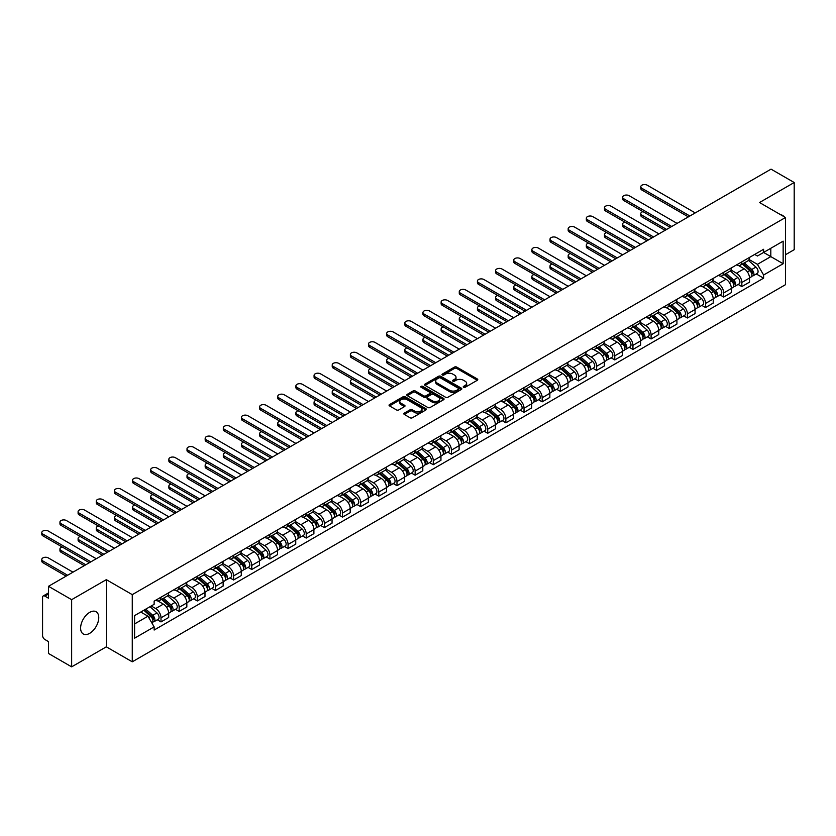 <?xml version="1.0" encoding="UTF-8"?>
<svg xmlns="http://www.w3.org/2000/svg" width="836" height="836" viewBox="0 0 836 836"><rect width="100%" height="100%" fill="white"/><g stroke="black" fill="none" stroke-linecap="round" stroke-linejoin="round"><path stroke-width="1.25" d="M463.562 387.287A1.129 0.648 0 0 0 465.161 387.287L477.293 380.275A1.62 0.93 0 0 0 477.764 379.617A1.62 0.93 0 0 0 477.293 378.959L456.738 367.088A1.62 0.93 0 0 0 454.45 367.088L442.317 374.1A1.129 0.648 0 0 0 443.916 375.019L445.483 374.11A5.173 2.989 0 0 1 452.788 374.11L454.502 375.103A5.173 2.989 0 0 1 456.017 377.214A5.173 2.989 0 0 1 454.502 379.325L452.934 380.234A1.129 0.648 0 0 0 454.533 381.153L456.101 380.244A5.173 2.989 0 0 1 463.416 380.244L465.13 381.237A5.173 2.989 0 0 1 466.645 383.348A5.173 2.989 0 0 1 465.13 385.459L463.562 386.368A1.129 0.648 0 0 0 463.562 387.287L463.562 386.368M89.682 633.333A12.833 7.409 120 0 0 98.063 622.026A12.833 7.409 120 0 0 96.098 611.733A12.833 7.409 120 0 0 89.682 612.37A12.833 7.409 120 0 0 81.301 623.687A12.833 7.409 120 0 0 83.266 633.97A12.833 7.409 120 0 0 89.682 633.333M783.949 216.629A12.833 7.409 120 0 0 782.58 215.395A12.833 7.409 120 0 0 780.834 214.831M404.31 413.12A1.62 0.93 0 0 0 403.84 413.778A1.62 0.93 0 0 0 404.31 414.437L410.079 417.77A1.62 0.93 0 0 0 412.367 417.77L425.837 409.985A1.62 0.93 0 0 0 426.318 409.326A1.62 0.93 0 0 0 425.837 408.668L405.282 396.797A1.62 0.93 0 0 0 402.994 396.797L389.524 404.582A1.62 0.93 0 0 0 389.053 405.241A1.62 0.93 0 0 0 389.524 405.899L396.483 409.922A1.62 0.93 0 0 0 398.772 409.922L404.54 406.589A1.62 0.93 0 0 0 405.011 405.93A1.62 0.93 0 0 0 404.54 405.272L401.081 403.276A4.316 2.498 0 0 1 399.817 401.51A4.316 2.498 0 0 1 402.492 399.211A4.316 2.498 0 0 1 407.195 399.744L420.727 407.56A4.316 2.498 0 0 1 421.992 409.326A4.316 2.498 0 0 1 419.327 411.625A4.316 2.498 0 0 1 414.614 411.093L412.367 409.786A1.62 0.93 0 0 0 410.079 409.786L404.31 413.12L404.31 414.437L410.079 411.134L410.079 409.786M132.266 594.636L106.318 579.662L71.645 599.673L48.498 586.308L771.043 169.144L794.2 182.52L759.527 202.531L785.474 217.517L132.266 594.636L132.266 661.819L785.474 284.689L785.474 217.517M445.598 397.257A1.62 0.93 0 0 0 447.887 397.257L461.357 389.482A1.62 0.93 0 0 0 461.827 388.824A1.62 0.93 0 0 0 461.357 388.155L440.802 376.294A1.62 0.93 0 0 0 438.513 376.294L425.043 384.069A1.62 0.93 0 0 0 424.563 384.727A1.62 0.93 0 0 0 425.043 385.386L445.598 397.257M421.553 387.528A1.129 0.648 0 0 1 422.702 387.695L422.702 386.347L443.602 398.417A1.62 0.93 0 0 1 444.073 399.075A1.62 0.93 0 0 1 443.602 399.733L430.122 407.508A1.62 0.93 0 0 1 427.844 407.508L407.278 395.647L413.047 392.335L413.047 390.997L407.278 394.32A1.62 0.93 0 0 0 406.808 394.989A1.62 0.93 0 0 0 407.278 395.647L407.278 394.32M413.047 392.335A1.62 0.93 0 0 1 415.335 392.335L415.335 390.997A1.62 0.93 0 0 0 413.047 390.997M415.335 390.997L423.674 395.804A1.62 0.93 0 0 0 425.952 395.804L429.777 393.599A1.62 0.93 0 0 0 430.258 392.941A1.62 0.93 0 0 0 429.777 392.283L421.104 387.267A1.129 0.648 0 0 1 422.702 386.347M71.645 599.673L71.645 666.856L48.498 653.48L48.498 641.599L44.883 639.509A3.292 1.902 -120 0 1 42.563 635.485L42.563 597.458A3.292 1.902 -120 0 1 43.242 595.953L48.498 592.923M785.474 254.729L794.2 249.692L794.2 182.52M71.645 666.856L106.318 646.834L132.266 661.819M48.498 586.308L48.498 598.2L44.883 596.12A3.292 1.902 -120 0 0 43.242 595.953M741.845 261.846A7.566 4.368 60 0 1 740.278 265.252L747.948 260.811A7.566 4.368 -120 0 0 749.516 257.415M730.946 269.997L736.485 273.205A7.566 4.368 60 0 1 741.845 282.474L749.516 278.043A7.566 4.368 -120 0 0 744.165 268.774L738.669 265.597M749.516 278.043L749.516 282.14L741.845 286.57L738.157 284.449M740.278 265.252A7.566 4.368 60 0 1 736.547 264.907M741.845 282.474L741.845 286.57M723.694 272.327A7.566 4.368 60 0 1 722.126 275.723L729.797 271.292A7.566 4.368 -120 0 0 731.364 267.896M720.005 294.92L723.694 297.052L731.364 292.621L731.364 288.514A7.566 4.368 -120 0 0 726.014 279.245L720.517 276.079M722.126 275.723A7.566 4.368 60 0 1 718.396 275.389M712.794 280.478L718.333 283.686A7.566 4.368 60 0 1 723.694 292.955L723.694 297.052M705.542 282.808A7.566 4.368 60 0 1 703.975 286.205L711.655 281.774A7.566 4.368 -120 0 0 713.223 278.378M701.853 305.401L705.542 307.533L713.223 303.092L713.223 298.995A7.566 4.368 -120 0 0 707.862 289.726L702.365 286.549M703.975 286.205A7.566 4.368 60 0 1 700.244 285.86M694.643 290.959L700.192 294.157A7.566 4.368 60 0 1 705.542 303.437L705.542 307.533M687.391 293.29A7.566 4.368 60 0 1 685.823 296.686L693.504 292.255A7.566 4.368 -120 0 0 695.071 288.859M683.702 315.883L687.391 318.004L695.071 313.573L695.071 309.477A7.566 4.368 -120 0 0 689.71 300.208L684.214 297.031M685.823 296.686A7.566 4.368 60 0 1 682.092 296.341M676.491 301.441L682.04 304.638A7.566 4.368 60 0 1 687.391 313.908L687.391 318.004M669.239 303.771A7.566 4.368 60 0 1 667.671 307.167L675.352 302.736A7.566 4.368 -120 0 0 676.92 299.33M665.55 326.364L669.239 328.485L676.92 324.055L676.92 319.958A7.566 4.368 -120 0 0 671.559 310.689L666.073 307.512M667.671 307.167A7.566 4.368 60 0 1 663.941 306.822M658.34 311.922L663.888 315.12A7.566 4.368 60 0 1 669.239 324.389L669.239 328.485M651.087 314.242A7.566 4.368 60 0 1 649.52 317.649L657.2 313.207A7.566 4.368 -120 0 0 658.768 309.811M647.409 336.845L651.087 338.967L658.768 334.536L658.768 330.439A7.566 4.368 -120 0 0 653.418 321.17L647.921 317.993M649.52 317.649A7.566 4.368 60 0 1 645.789 317.304M640.188 322.393L645.737 325.601A7.566 4.368 60 0 1 651.087 334.87L651.087 338.967M632.936 324.723A7.566 4.368 60 0 1 631.368 328.12L639.049 323.689A7.566 4.368 -120 0 0 640.616 320.292M629.257 347.327L632.936 349.448L640.616 345.017L640.616 340.921A7.566 4.368 -120 0 0 635.266 331.641L629.769 328.475M631.368 328.12A7.566 4.368 60 0 1 627.637 327.785M622.036 332.874L627.585 336.082A7.566 4.368 60 0 1 632.936 345.352L632.936 349.448M614.784 335.205A7.566 4.368 60 0 1 613.216 338.601L620.897 334.17A7.566 4.368 -120 0 0 622.465 330.774M611.106 357.798L614.784 359.929L622.465 355.488L622.465 351.392A7.566 4.368 -120 0 0 617.114 342.123L611.618 338.956M613.216 338.601A7.566 4.368 60 0 1 609.486 338.266M603.885 343.356L609.434 346.564A7.566 4.368 60 0 1 614.784 355.833L614.784 359.929M596.632 345.686A7.566 4.368 60 0 1 595.065 349.082L602.746 344.651A7.566 4.368 -120 0 0 604.313 341.255M592.954 368.279L596.632 370.411L604.313 365.969L604.313 361.873A7.566 4.368 -120 0 0 598.963 352.604L593.466 349.427M595.065 349.082A7.566 4.368 60 0 1 591.334 348.737M585.733 353.837L591.282 357.035A7.566 4.368 60 0 1 596.632 366.304L596.632 370.411M578.481 356.167A7.566 4.368 60 0 1 576.913 359.564L584.594 355.133A7.566 4.368 -120 0 0 586.161 351.726M574.802 378.76L578.481 380.882L586.161 376.451L586.161 372.354A7.566 4.368 -120 0 0 580.811 363.085L575.314 359.908M576.913 359.564A7.566 4.368 60 0 1 573.183 359.219M567.581 364.318L573.13 367.516A7.566 4.368 60 0 1 578.481 376.785L578.481 380.882M560.329 366.649A7.566 4.368 60 0 1 558.761 370.045L566.442 365.604A7.566 4.368 -120 0 0 568.01 362.207M556.651 389.242L560.329 391.363L568.01 386.932L568.01 382.836A7.566 4.368 -120 0 0 562.659 373.567L557.163 370.39M558.761 370.045A7.566 4.368 60 0 1 555.041 369.7M549.43 374.8L554.979 377.997A7.566 4.368 60 0 1 560.329 387.267L560.329 391.363M542.177 377.12A7.566 4.368 60 0 1 540.61 380.526L548.291 376.085A7.566 4.368 -120 0 0 549.858 372.689M538.499 399.723L542.177 401.844L549.858 397.413L549.858 393.317A7.566 4.368 -120 0 0 544.508 384.037L539.011 380.871M540.61 380.526A7.566 4.368 60 0 1 536.89 380.181M531.278 385.271L536.827 388.479A7.566 4.368 60 0 1 542.177 397.748L542.177 401.844M524.026 387.601A7.566 4.368 60 0 1 522.458 390.997L530.139 386.566A7.566 4.368 -120 0 0 531.706 383.17M520.347 410.194L524.026 412.326L531.706 407.895L531.706 403.788A7.566 4.368 -120 0 0 526.356 394.519L520.859 391.352M522.458 390.997A7.566 4.368 60 0 1 518.738 390.663M513.126 395.752L518.675 398.96A7.566 4.368 60 0 1 524.026 408.229L524.026 412.326M505.874 398.082A7.566 4.368 60 0 1 504.307 401.479L511.987 397.048A7.566 4.368 -120 0 0 513.555 393.651M502.196 420.675L505.874 422.807L513.555 418.366L513.555 414.269A7.566 4.368 -120 0 0 508.204 405L502.708 401.823M504.307 401.479A7.566 4.368 60 0 1 500.586 401.134M494.975 406.233L500.524 409.431A7.566 4.368 60 0 1 505.874 418.711L505.874 422.807M487.722 408.564A7.566 4.368 60 0 1 486.155 411.96L493.836 407.529A7.566 4.368 -120 0 0 495.403 404.133M484.044 431.157L487.722 433.278L495.403 428.847L495.403 424.751A7.566 4.368 -120 0 0 490.053 415.482L484.556 412.305M486.155 411.96A7.566 4.368 60 0 1 482.435 411.615M476.823 416.715L482.372 419.912A7.566 4.368 60 0 1 487.722 429.181L487.722 433.278M469.571 419.045A7.566 4.368 60 0 1 468.003 422.441L475.684 418.01A7.566 4.368 -120 0 0 477.251 414.604M465.892 441.638L469.571 443.759L477.251 439.328L477.251 435.232A7.566 4.368 -120 0 0 471.901 425.963L466.404 422.786M468.003 422.441A7.566 4.368 60 0 1 464.283 422.096M458.671 427.196L464.22 430.394A7.566 4.368 60 0 1 469.571 439.663L469.571 443.759M451.419 429.516A7.566 4.368 60 0 1 449.852 432.923L457.532 428.481A7.566 4.368 -120 0 0 459.1 425.085M447.741 452.119L451.419 454.241L459.1 449.81L459.1 445.713A7.566 4.368 -120 0 0 453.749 436.444L448.253 433.267M449.852 432.923A7.566 4.368 60 0 1 446.131 432.578M440.53 437.667L446.069 440.875A7.566 4.368 60 0 1 451.419 450.144L451.419 454.241M433.267 439.997A7.566 4.368 60 0 1 431.71 443.393L439.381 438.963A7.566 4.368 -120 0 0 440.948 435.566M429.589 462.59L433.278 464.722L440.948 460.291L440.948 456.195A7.566 4.368 -120 0 0 435.598 446.915L430.101 443.749M431.71 443.393A7.566 4.368 60 0 1 427.98 443.059M422.379 448.148L427.917 451.356A7.566 4.368 60 0 1 433.278 460.626L433.278 464.722M415.126 450.479A7.566 4.368 60 0 1 413.559 453.875L421.229 449.444A7.566 4.368 -120 0 0 422.797 446.048M411.437 473.071L415.126 475.203L422.797 470.762L422.797 466.666A7.566 4.368 -120 0 0 417.446 457.396L411.949 454.23M413.559 453.875A7.566 4.368 60 0 1 409.828 453.54M404.227 458.63L409.765 461.827A7.566 4.368 60 0 1 415.126 471.107L415.126 475.203M396.975 460.96A7.566 4.368 60 0 1 395.407 464.356L403.077 459.925A7.566 4.368 -120 0 0 404.645 456.529M393.286 483.553L396.975 485.685L404.645 481.243L404.645 477.147A7.566 4.368 -120 0 0 399.294 467.878L393.798 464.701M395.407 464.356A7.566 4.368 60 0 1 391.676 464.011M386.075 469.111L391.614 472.309A7.566 4.368 60 0 1 396.975 481.578L396.975 485.685M378.823 471.441A7.566 4.368 60 0 1 377.255 474.838L384.936 470.407A7.566 4.368 -120 0 0 386.504 467M375.134 494.034L378.823 496.156L386.504 491.725L386.504 487.628A7.566 4.368 -120 0 0 381.143 478.359L375.646 475.182M377.255 474.838A7.566 4.368 60 0 1 373.525 474.493M367.924 479.592L373.473 482.79A7.566 4.368 60 0 1 378.823 492.059L378.823 496.156M360.671 481.923A7.566 4.368 60 0 1 359.104 485.319L366.785 480.878A7.566 4.368 -120 0 0 368.352 477.481M356.982 504.516L360.671 506.637L368.352 502.206L368.352 498.11A7.566 4.368 -120 0 0 362.991 488.841L357.495 485.664M359.104 485.319A7.566 4.368 60 0 1 355.373 484.974M349.772 490.063L355.321 493.271A7.566 4.368 60 0 1 360.671 502.54L360.671 506.637M342.52 492.394A7.566 4.368 60 0 1 340.952 495.79L348.633 491.359A7.566 4.368 -120 0 0 350.2 487.963M338.831 514.997L342.52 517.118L350.2 512.687L350.2 508.591A7.566 4.368 -120 0 0 344.84 499.311L339.343 496.145M340.952 495.79A7.566 4.368 60 0 1 337.221 495.455M331.62 500.545L337.169 503.753A7.566 4.368 60 0 1 342.52 513.022L342.52 517.118M324.368 502.875A7.566 4.368 60 0 1 322.8 506.271L330.481 501.84A7.566 4.368 -120 0 0 332.049 498.444M320.69 525.468L324.368 527.6L332.049 523.169L332.049 519.062A7.566 4.368 -120 0 0 326.698 509.793L321.202 506.626M322.8 506.271A7.566 4.368 60 0 1 319.07 505.937M313.469 511.026L319.018 514.234A7.566 4.368 60 0 1 324.368 523.503L324.368 527.6M306.216 513.356A7.566 4.368 60 0 1 304.649 516.752L312.33 512.322A7.566 4.368 -120 0 0 313.897 508.925M302.538 535.949L306.216 538.081L313.897 533.64L313.897 529.543A7.566 4.368 -120 0 0 308.547 520.274L303.05 517.097M304.649 516.752A7.566 4.368 60 0 1 300.918 516.408M295.317 521.507L300.866 524.705A7.566 4.368 60 0 1 306.216 533.974L306.216 538.081M288.065 523.838A7.566 4.368 60 0 1 286.497 527.234L294.178 522.803A7.566 4.368 -120 0 0 295.745 519.407M284.386 546.43L288.065 548.552L295.745 544.121L295.745 540.025A7.566 4.368 -120 0 0 290.395 530.755L284.898 527.579M286.497 527.234A7.566 4.368 60 0 1 282.767 526.889M277.165 531.989L282.714 535.186A7.566 4.368 60 0 1 288.065 544.455L288.065 548.552M269.913 534.319A7.566 4.368 60 0 1 268.346 537.715L276.026 533.274A7.566 4.368 -120 0 0 277.594 529.878M266.235 556.912L269.913 559.033L277.594 554.602L277.594 550.506A7.566 4.368 -120 0 0 272.243 541.237L266.747 538.06M268.346 537.715A7.566 4.368 60 0 1 264.615 537.37M259.014 542.47L264.563 545.668A7.566 4.368 60 0 1 269.913 554.937L269.913 559.033M251.761 544.79A7.566 4.368 60 0 1 250.194 548.197L257.875 543.755A7.566 4.368 -120 0 0 259.442 540.359M248.083 567.393L251.761 569.515L259.442 565.084L259.442 560.987A7.566 4.368 -120 0 0 254.092 551.718L248.595 548.541M250.194 548.197A7.566 4.368 60 0 1 246.463 547.852M240.862 552.941L246.411 556.149A7.566 4.368 60 0 1 251.761 565.418L251.761 569.515M233.61 555.271A7.566 4.368 60 0 1 232.042 558.667L239.723 554.237A7.566 4.368 -120 0 0 241.29 550.84M229.931 577.864L233.61 579.996L241.29 575.565L241.29 571.458A7.566 4.368 -120 0 0 235.94 562.189L230.443 559.023M232.042 558.667A7.566 4.368 60 0 1 228.322 558.333M222.71 563.422L228.259 566.63A7.566 4.368 60 0 1 233.61 575.899L233.61 579.996M215.458 565.753A7.566 4.368 60 0 1 213.891 569.149L221.571 564.718A7.566 4.368 -120 0 0 223.139 561.322M211.78 588.345L215.458 590.477L223.139 586.036L223.139 581.94A7.566 4.368 -120 0 0 217.788 572.67L212.292 569.504M213.891 569.149A7.566 4.368 60 0 1 210.17 568.814M204.559 573.904L210.108 577.101A7.566 4.368 60 0 1 215.458 586.381L215.458 590.477M197.306 576.234A7.566 4.368 60 0 1 195.739 579.63L203.42 575.199A7.566 4.368 -120 0 0 204.987 571.803M193.628 598.827L197.306 600.959L204.987 596.517L204.987 592.421A7.566 4.368 -120 0 0 199.637 583.152L194.14 579.975M195.739 579.63A7.566 4.368 60 0 1 192.019 579.285M186.407 584.385L191.956 587.583A7.566 4.368 60 0 1 197.306 596.852L197.306 600.959M179.155 586.715A7.566 4.368 60 0 1 177.587 590.111L185.268 585.681A7.566 4.368 -120 0 0 186.836 582.274M175.476 609.308L179.155 611.429L186.836 606.999L186.836 602.902A7.566 4.368 -120 0 0 181.485 593.633L175.988 590.456M177.587 590.111A7.566 4.368 60 0 1 173.867 589.767M168.255 594.866L173.804 598.064A7.566 4.368 60 0 1 179.155 607.333L179.155 611.429M161.003 597.197A7.566 4.368 60 0 1 159.436 600.593L167.116 596.152A7.566 4.368 -120 0 0 168.684 592.755M157.325 619.789L161.003 621.911L168.684 617.48L168.684 613.384A7.566 4.368 -120 0 0 163.333 604.115L157.837 600.938M159.436 600.593A7.566 4.368 60 0 1 155.715 600.248M151.232 605.995L155.653 608.545A7.566 4.368 60 0 1 161.003 617.814L161.003 621.911M754.699 254.426L757.437 256.004L783.144 241.155L770.813 248.282L770.813 256.61L757.437 264.333L749.098 259.526M134.596 623.928L147.972 616.205L154.137 626.885L134.596 638.171L134.596 615.599L154.137 604.313L154.137 601.157L763.602 249.285L763.602 252.441L783.144 263.727L763.602 275.013L757.437 264.333M783.144 241.155L783.144 263.727M154.137 626.885L154.137 630.041L763.602 278.169L763.602 275.013M106.318 579.662L106.318 646.834M147.972 616.205L140.761 612.036M756.308 273.968L763.602 278.169M464.011 387.444L465.13 386.796A5.173 2.989 0 0 0 466.645 384.685L466.645 383.348M456.017 377.214L456.017 378.562A5.173 2.989 0 0 1 454.502 380.673L453.384 381.31M477.272 380.296L456.738 368.436A1.62 0.93 0 0 0 454.45 368.436L442.766 375.186M461.336 389.492L440.802 377.632A1.62 0.93 0 0 0 438.513 377.632L425.064 385.406L425.043 384.069M458.504 389.283A1.129 0.648 0 0 0 458.504 388.353L440.457 377.935A1.129 0.648 0 0 0 438.858 377.935L437.207 378.896A5.173 2.989 0 0 0 435.692 381.007A5.173 2.989 0 0 0 437.207 383.118L449.538 390.234A5.173 2.989 0 0 0 456.843 390.234L458.504 389.283L458.504 390.621A1.129 0.648 0 0 0 458.839 390.161L458.839 388.824M435.692 381.007L435.692 382.345A5.173 2.989 0 0 0 437.207 384.455L437.207 383.118M458.504 390.621L456.843 391.582A5.173 2.989 0 0 1 449.538 391.582L437.207 384.455M415.335 392.335L423.674 397.152A1.62 0.93 0 0 0 425.952 397.152L429.777 394.947A1.62 0.93 0 0 0 430.258 394.289L430.258 392.941M422.702 387.695L443.582 399.744M432.316 400.799A4.316 2.498 0 0 0 437.029 401.343A4.316 2.498 0 0 0 439.694 399.044A4.316 2.498 0 0 0 438.43 397.278L433.665 394.519A1.62 0.93 0 0 0 431.376 394.519L427.551 396.734A1.62 0.93 0 0 0 427.081 397.393A1.62 0.93 0 0 0 427.551 398.051L432.316 400.799L432.316 402.147A4.316 2.498 0 0 0 437.029 402.691A4.316 2.498 0 0 0 439.694 400.381L439.694 399.044M427.081 397.393L427.081 398.73A1.62 0.93 0 0 0 427.551 399.399L427.551 398.051M432.316 402.147L427.551 399.399M421.992 409.326L421.992 410.664A4.316 2.498 0 0 1 419.327 412.974A4.316 2.498 0 0 1 414.614 412.43L412.367 411.134A1.62 0.93 0 0 0 410.079 411.134M399.817 401.51L399.817 402.858A4.316 2.498 0 0 0 401.081 404.624L401.081 403.276M404.54 405.272L404.54 406.589L401.081 404.624M425.837 408.668L425.837 409.985L405.282 398.145A1.62 0.93 0 0 0 402.994 398.145L389.545 405.909M742.368 264.04L749.767 270.634A4.117 2.372 60 0 1 751.052 276.998L749.516 277.886M742.567 264.218L746.046 266.224M642.988 211.633A3.783 2.184 -0 0 0 640.784 213.619A3.783 2.184 -0 0 0 641.891 215.165L666.616 229.44M743.11 263.612L751.345 270.948A1.975 1.139 60 0 1 751.961 274.009A1.975 1.139 60 0 1 751.783 274.072M744.343 262.901L751.742 269.495A4.117 2.372 60 0 1 753.027 275.859A4.117 2.372 60 0 1 751.794 275.995M748.471 260.424L755.932 267.081A4.117 2.372 60 0 1 757.217 273.445L753.027 275.859M665.101 230.308L641.891 216.911A3.783 2.184 180 0 1 640.784 215.364L640.784 213.619M688.373 216.879L641.891 190.044A3.783 2.184 180 0 1 640.784 188.497L640.784 186.752A3.783 2.184 -0 0 0 641.891 188.288L689.888 216.001M695.238 212.908L647.242 185.205A3.783 2.184 -0 0 0 643.124 184.725A3.783 2.184 -0 0 0 640.784 186.752M724.216 274.521L731.615 281.115A4.117 2.372 60 0 1 732.9 287.48L731.364 288.368M724.415 274.689L727.895 276.706M624.837 222.115A3.783 2.184 -0 0 0 622.632 224.1A3.783 2.184 -0 0 0 623.74 225.647L648.464 239.922M724.958 274.093L733.193 281.429A1.975 1.139 60 0 1 733.809 284.48A1.975 1.139 60 0 1 733.632 284.553M726.191 273.372L733.59 279.976A4.117 2.372 60 0 1 734.886 286.34A4.117 2.372 60 0 1 733.642 286.466M730.319 270.906L737.78 277.562A4.117 2.372 60 0 1 739.066 283.916L734.886 286.34M646.959 240.789L623.74 227.392A3.783 2.184 180 0 1 622.632 225.845L622.632 224.1M706.065 285.003L713.463 291.597A4.117 2.372 60 0 1 714.749 297.961L713.212 298.849M706.263 285.17L709.743 287.187M606.685 232.586A3.783 2.184 -0 0 0 604.48 234.582A3.783 2.184 -0 0 0 605.588 236.118L630.313 250.392M706.807 284.564L715.041 291.91A1.975 1.139 60 0 1 715.658 294.962A1.975 1.139 60 0 1 715.48 295.035M708.04 283.853L715.438 290.458A4.117 2.372 60 0 1 716.734 296.822A4.117 2.372 60 0 1 715.491 296.947M712.167 281.377L719.629 288.033A4.117 2.372 60 0 1 720.914 294.397L716.734 296.822M628.808 251.27L605.588 237.873A3.783 2.184 180 0 1 604.48 236.327L604.48 234.582M687.913 295.474L695.312 302.078A4.117 2.372 60 0 1 696.597 308.442L695.061 309.32M688.112 295.651L691.591 297.658M588.544 243.067A3.783 2.184 -0 0 0 586.329 245.052A3.783 2.184 -0 0 0 587.436 246.599L612.161 260.874M688.655 295.045L696.89 302.392A1.975 1.139 60 0 1 697.506 305.443A1.975 1.139 60 0 1 697.328 305.516M689.888 294.335L697.287 300.939A4.117 2.372 60 0 1 698.582 307.293A4.117 2.372 60 0 1 697.339 307.429M694.016 291.858L701.477 298.515A4.117 2.372 60 0 1 702.762 304.879L698.582 307.293M610.656 261.752L587.436 248.344A3.783 2.184 180 0 1 586.329 246.798L586.329 245.052M670.221 227.35L623.74 200.515A3.783 2.184 180 0 1 622.632 198.968L622.632 197.223A3.783 2.184 -0 0 0 623.74 198.769L671.736 226.483M677.087 223.39L629.09 195.676A3.783 2.184 -0 0 0 624.973 195.206A3.783 2.184 -0 0 0 622.632 197.223M652.07 237.832L605.588 210.996A3.783 2.184 180 0 1 604.48 209.449L604.48 207.704A3.783 2.184 -0 0 0 605.588 209.251L653.585 236.964M658.935 233.871L610.949 206.158A3.783 2.184 -0 0 0 606.821 205.687A3.783 2.184 -0 0 0 604.48 207.704M633.928 248.313L587.436 221.477A3.783 2.184 180 0 1 586.329 219.931L586.329 218.186A3.783 2.184 -0 0 0 587.436 219.732L635.433 247.435M640.784 244.352L592.797 216.639A3.783 2.184 -0 0 0 588.669 216.169A3.783 2.184 -0 0 0 586.329 218.186M669.761 305.955L677.16 312.56A4.117 2.372 60 0 1 678.445 318.913L676.92 319.801M669.96 306.133L673.44 308.139M570.392 253.548A3.783 2.184 -0 0 0 568.177 255.534A3.783 2.184 -0 0 0 569.285 257.08L594.009 271.355M670.503 305.527L678.738 312.873A1.975 1.139 60 0 1 679.355 315.924A1.975 1.139 60 0 1 679.177 315.998M671.736 304.816L679.135 311.41A4.117 2.372 60 0 1 680.431 317.774A4.117 2.372 60 0 1 679.187 317.91M675.864 302.339L683.325 308.996A4.117 2.372 60 0 1 684.621 315.36L680.431 317.774M592.505 272.233L569.285 258.826A3.783 2.184 180 0 1 568.177 257.279L568.177 255.534M651.61 316.436L659.008 323.041A4.117 2.372 60 0 1 660.294 329.394L658.768 330.283M651.808 316.614L655.288 318.62M552.241 264.03A3.783 2.184 -0 0 0 550.025 266.015A3.783 2.184 -0 0 0 551.143 267.562L575.868 281.836M652.352 316.008L660.586 323.354A1.975 1.139 60 0 1 661.203 326.406A1.975 1.139 60 0 1 661.025 326.479M653.585 315.297L660.983 321.891A4.117 2.372 60 0 1 662.279 328.255A4.117 2.372 60 0 1 661.036 328.391M657.713 312.821L665.174 319.477A4.117 2.372 60 0 1 666.47 325.841L662.279 328.255M574.353 282.704L551.143 269.307A3.783 2.184 180 0 1 550.025 267.76L550.025 266.015M615.777 258.794L569.285 231.959A3.783 2.184 180 0 1 568.177 230.412L568.177 228.667A3.783 2.184 -0 0 0 569.285 230.213L617.282 257.916M622.642 254.834L574.645 227.12A3.783 2.184 -0 0 0 570.518 226.65A3.783 2.184 -0 0 0 568.177 228.667M597.625 269.276L551.143 242.44A3.783 2.184 180 0 1 550.025 240.893L550.025 239.148A3.783 2.184 -0 0 0 551.143 240.684L599.13 268.398M604.491 265.305L556.494 237.602A3.783 2.184 -0 0 0 552.366 237.121A3.783 2.184 -0 0 0 550.025 239.148M633.458 326.918L640.857 333.512A4.117 2.372 60 0 1 642.142 339.876L640.616 340.764M633.657 327.095L637.136 329.102M534.089 274.511A3.783 2.184 -0 0 0 531.884 276.497A3.783 2.184 -0 0 0 532.992 278.043L557.716 292.318M634.21 326.489L642.435 333.825A1.975 1.139 60 0 1 643.051 336.887A1.975 1.139 60 0 1 642.874 336.95M635.433 325.779L642.832 332.373A4.117 2.372 60 0 1 644.128 338.737A4.117 2.372 60 0 1 642.884 338.862M639.561 323.302L647.022 329.959A4.117 2.372 60 0 1 648.318 336.312L644.128 338.737M556.201 293.185L532.992 279.788A3.783 2.184 180 0 1 531.884 278.242L531.884 276.497M615.306 337.399L622.705 343.993A4.117 2.372 60 0 1 624.001 350.357L622.465 351.245M615.505 337.566L618.985 339.583M515.937 284.992A3.783 2.184 -0 0 0 513.732 286.978A3.783 2.184 -0 0 0 514.84 288.514L539.565 302.789M616.059 336.96L624.283 344.307A1.975 1.139 60 0 1 624.9 347.358A1.975 1.139 60 0 1 624.722 347.431M617.282 336.25L624.68 342.854A4.117 2.372 60 0 1 625.976 349.218A4.117 2.372 60 0 1 624.732 349.344M621.409 333.773L628.871 340.44A4.117 2.372 60 0 1 630.166 346.794L625.976 349.218M538.05 303.667L514.84 290.27A3.783 2.184 180 0 1 513.732 288.723L513.732 286.978M597.155 347.87L604.553 354.474A4.117 2.372 60 0 1 605.849 360.839L604.313 361.727M597.353 348.048L600.833 350.065M497.786 295.463A3.783 2.184 -0 0 0 495.581 297.449A3.783 2.184 -0 0 0 496.688 298.995L521.413 313.27M597.907 347.442L606.131 354.788A1.975 1.139 60 0 1 606.758 357.839A1.975 1.139 60 0 1 606.57 357.912M599.14 346.731L606.528 353.335A4.117 2.372 60 0 1 607.824 359.689A4.117 2.372 60 0 1 606.581 359.825M603.258 344.254L610.719 350.911A4.117 2.372 60 0 1 612.015 357.275L607.824 359.689M519.898 314.148L496.688 300.741A3.783 2.184 180 0 1 495.581 299.204L495.581 297.449M579.003 358.351L586.402 364.956A4.117 2.372 60 0 1 587.698 371.32L586.161 372.198M579.202 358.529L582.682 360.535M479.634 305.945A3.783 2.184 -0 0 0 477.429 307.93A3.783 2.184 -0 0 0 478.537 309.477L503.262 323.751M579.756 357.923L587.98 365.269A1.975 1.139 60 0 1 588.607 368.321A1.975 1.139 60 0 1 588.419 368.394M580.989 357.212L588.377 363.817A4.117 2.372 60 0 1 589.673 370.17A4.117 2.372 60 0 1 588.429 370.306M585.106 354.736L592.567 361.392A4.117 2.372 60 0 1 593.863 367.756L589.673 370.17M501.746 324.629L478.537 311.222A3.783 2.184 180 0 1 477.429 309.675L477.429 307.93M560.851 368.833L568.25 375.437A4.117 2.372 60 0 1 569.546 381.791L568.01 382.679M561.05 369.01L564.53 371.017M461.482 316.426A3.783 2.184 -0 0 0 459.277 318.411A3.783 2.184 -0 0 0 460.385 319.958L485.11 334.233M561.604 368.404L569.828 375.751A1.975 1.139 60 0 1 570.455 378.802A1.975 1.139 60 0 1 570.267 378.875M562.837 367.694L570.225 374.288A4.117 2.372 60 0 1 571.521 380.652A4.117 2.372 60 0 1 570.277 380.788M566.954 365.217L574.416 371.874A4.117 2.372 60 0 1 575.711 378.238L571.521 380.652M483.595 335.1L460.385 321.703A3.783 2.184 180 0 1 459.277 320.157L459.277 318.411M542.7 379.314L550.098 385.908A4.117 2.372 60 0 1 551.394 392.272L549.858 393.16M542.898 379.492L546.378 381.498M443.331 326.907A3.783 2.184 -0 0 0 441.126 328.893A3.783 2.184 -0 0 0 442.234 330.439L466.958 344.714M543.452 378.886L551.676 386.222A1.975 1.139 60 0 1 552.303 389.283A1.975 1.139 60 0 1 552.115 389.346M544.685 378.175L552.073 384.769A4.117 2.372 60 0 1 553.369 391.133A4.117 2.372 60 0 1 552.126 391.269M548.803 375.698L556.264 382.355A4.117 2.372 60 0 1 557.56 388.709L553.369 391.133M465.443 345.581L442.234 332.185A3.783 2.184 180 0 1 441.126 330.638L441.126 328.893M524.548 389.795L531.947 396.389A4.117 2.372 60 0 1 533.243 402.753L531.706 403.642M524.747 389.963L528.227 391.979M425.179 337.389A3.783 2.184 -0 0 0 422.974 339.374A3.783 2.184 -0 0 0 424.082 340.921L448.807 355.195M525.301 389.367L533.525 396.703A1.975 1.139 60 0 1 534.152 399.754A1.975 1.139 60 0 1 533.974 399.827M526.534 388.646L533.932 395.25A4.117 2.372 60 0 1 535.218 401.614A4.117 2.372 60 0 1 533.974 401.74M530.651 386.18L538.112 392.836A4.117 2.372 60 0 1 539.408 399.19L535.218 401.614M447.291 356.063L424.082 342.666A3.783 2.184 180 0 1 422.974 341.119L422.974 339.374M506.407 400.277L513.795 406.871A4.117 2.372 60 0 1 515.091 413.235L513.555 414.123M506.595 400.444L510.075 402.461M407.027 347.86A3.783 2.184 -0 0 0 404.823 349.845A3.783 2.184 -0 0 0 405.93 351.392L430.655 365.666M507.149 399.838L515.384 407.184A1.975 1.139 60 0 1 516 410.236A1.975 1.139 60 0 1 515.822 410.309M508.382 399.127L515.781 405.732A4.117 2.372 60 0 1 517.066 412.096A4.117 2.372 60 0 1 515.822 412.221M512.499 396.651L519.961 403.307A4.117 2.372 60 0 1 521.256 409.671L517.066 412.096M429.14 366.544L405.93 353.137A3.783 2.184 180 0 1 404.823 351.601L404.823 349.845M579.473 279.757L532.992 252.911A3.783 2.184 180 0 1 531.884 251.375L531.884 249.619A3.783 2.184 -0 0 0 532.992 251.166L580.978 278.879M586.339 275.786L538.342 248.083A3.783 2.184 -0 0 0 534.214 247.602A3.783 2.184 -0 0 0 531.884 249.619M561.322 290.228L514.84 263.392A3.783 2.184 180 0 1 513.732 261.846L513.732 260.101A3.783 2.184 -0 0 0 514.84 261.647L562.827 289.36M568.187 286.267L520.191 258.554A3.783 2.184 -0 0 0 516.063 258.084A3.783 2.184 -0 0 0 513.732 260.101M543.17 300.709L496.688 273.874A3.783 2.184 180 0 1 495.581 272.327L495.581 270.582A3.783 2.184 -0 0 0 496.688 272.128L544.685 299.842M550.036 296.749L502.039 269.035A3.783 2.184 -0 0 0 497.911 268.565A3.783 2.184 -0 0 0 495.581 270.582M525.018 311.191L478.537 284.355A3.783 2.184 180 0 1 477.429 282.808L477.429 281.063A3.783 2.184 -0 0 0 478.537 282.61L526.534 310.313M531.884 307.23L483.887 279.517A3.783 2.184 -0 0 0 479.76 279.046A3.783 2.184 -0 0 0 477.429 281.063M506.867 321.672L460.385 294.836A3.783 2.184 180 0 1 459.277 293.29L459.277 291.545A3.783 2.184 -0 0 0 460.385 293.091L508.382 320.794M513.732 317.711L465.736 289.998A3.783 2.184 -0 0 0 461.608 289.528A3.783 2.184 -0 0 0 459.277 291.545M488.715 332.153L442.234 305.307A3.783 2.184 180 0 1 441.126 303.771L441.126 302.026A3.783 2.184 -0 0 0 442.234 303.562L490.23 331.275M495.581 328.182L447.584 300.479A3.783 2.184 -0 0 0 443.456 299.999A3.783 2.184 -0 0 0 441.126 302.026M470.563 342.624L424.082 315.789A3.783 2.184 180 0 1 422.974 314.242L422.974 312.497A3.783 2.184 -0 0 0 424.082 314.043L472.079 341.757M477.429 338.664L429.432 310.95A3.783 2.184 -0 0 0 425.305 310.48A3.783 2.184 -0 0 0 422.974 312.497M452.412 353.105L405.93 326.27A3.783 2.184 180 0 1 404.823 324.723L404.823 322.978A3.783 2.184 -0 0 0 405.93 324.525L453.927 352.238M459.277 349.145L411.281 321.432A3.783 2.184 -0 0 0 407.153 320.961A3.783 2.184 -0 0 0 404.823 322.978M488.255 410.748L495.643 417.352A4.117 2.372 60 0 1 496.939 423.716L495.403 424.594M488.443 410.925L491.923 412.932M388.876 358.341A3.783 2.184 -0 0 0 386.671 360.326A3.783 2.184 -0 0 0 387.779 361.873L412.503 376.148M488.997 410.319L497.232 417.666A1.975 1.139 60 0 1 497.848 420.717A1.975 1.139 60 0 1 497.671 420.79M490.23 409.609L497.629 416.213A4.117 2.372 60 0 1 498.914 422.567A4.117 2.372 60 0 1 497.671 422.702M494.358 407.132L501.809 413.789A4.117 2.372 60 0 1 503.105 420.153L498.914 422.567M410.988 377.026L387.779 363.618A3.783 2.184 180 0 1 386.671 362.072L386.671 360.326M470.104 421.229L477.492 427.833A4.117 2.372 60 0 1 478.788 434.187L477.251 435.075M470.292 421.407L473.782 423.413M370.724 368.822A3.783 2.184 -0 0 0 368.519 370.808A3.783 2.184 -0 0 0 369.627 372.354L394.352 386.629M470.846 420.801L479.08 428.147A1.975 1.139 60 0 1 479.697 431.198A1.975 1.139 60 0 1 479.519 431.271M472.079 420.09L479.477 426.684A4.117 2.372 60 0 1 480.763 433.048A4.117 2.372 60 0 1 479.519 433.184M476.206 417.613L483.668 424.27A4.117 2.372 60 0 1 484.953 430.634L480.763 433.048M392.836 387.507L369.627 374.1A3.783 2.184 180 0 1 368.519 372.553L368.519 370.808M451.952 431.71L459.34 438.315A4.117 2.372 60 0 1 460.636 444.668L459.1 445.557M452.14 431.888L455.63 433.894M352.573 379.304A3.783 2.184 -0 0 0 350.368 381.289A3.783 2.184 -0 0 0 351.475 382.836L376.2 397.11M452.694 431.282L460.929 438.628A1.975 1.139 60 0 1 461.545 441.68A1.975 1.139 60 0 1 461.367 441.753M453.927 430.571L461.326 437.165A4.117 2.372 60 0 1 462.611 443.529A4.117 2.372 60 0 1 461.367 443.665M458.055 428.095L465.516 434.751A4.117 2.372 60 0 1 466.801 441.115L462.611 443.529M374.685 397.978L351.475 384.581A3.783 2.184 180 0 1 350.368 383.034L350.368 381.289M433.8 442.192L441.199 448.786A4.117 2.372 60 0 1 442.484 455.15L440.948 456.038M433.988 442.369L437.479 444.376M334.421 389.785A3.783 2.184 -0 0 0 332.216 391.77A3.783 2.184 -0 0 0 333.324 393.317L358.048 407.592M434.542 441.763L442.777 449.099A1.975 1.139 60 0 1 443.393 452.161A1.975 1.139 60 0 1 443.216 452.224M435.775 441.053L443.174 447.647A4.117 2.372 60 0 1 444.459 454.011A4.117 2.372 60 0 1 443.226 454.136M439.903 438.576L447.365 445.233A4.117 2.372 60 0 1 448.65 451.586L444.459 454.011M356.533 408.459L333.324 395.062A3.783 2.184 180 0 1 332.216 393.516L332.216 391.77M415.649 452.673L423.047 459.267A4.117 2.372 60 0 1 424.333 465.631L422.797 466.519M415.847 452.84L419.327 454.857M316.269 400.266A3.783 2.184 -0 0 0 314.064 402.252A3.783 2.184 -0 0 0 315.172 403.788L339.897 418.063M416.391 452.234L424.625 459.581A1.975 1.139 60 0 1 425.242 462.632A1.975 1.139 60 0 1 425.064 462.705M417.624 451.524L425.022 458.128A4.117 2.372 60 0 1 426.308 464.492A4.117 2.372 60 0 1 425.075 464.617M421.752 449.047L429.213 455.704A4.117 2.372 60 0 1 430.498 462.068L426.308 464.492M338.381 418.94L315.172 405.544A3.783 2.184 180 0 1 314.064 403.997L314.064 402.252M397.497 463.144L404.896 469.748A4.117 2.372 60 0 1 406.181 476.112L404.645 477.001M397.696 463.322L401.175 465.338M298.118 410.737A3.783 2.184 -0 0 0 295.913 412.723A3.783 2.184 -0 0 0 297.02 414.269L321.745 428.544M398.239 462.716L406.474 470.062A1.975 1.139 60 0 1 407.09 473.113A1.975 1.139 60 0 1 406.913 473.186M399.472 462.005L406.871 468.609A4.117 2.372 60 0 1 408.156 474.963A4.117 2.372 60 0 1 406.923 475.099M403.6 459.528L411.061 466.185A4.117 2.372 60 0 1 412.347 472.549L408.156 474.963M320.24 429.422L297.02 416.014A3.783 2.184 180 0 1 295.913 414.478L295.913 412.723M379.345 473.625L386.744 480.23A4.117 2.372 60 0 1 388.029 486.594L386.493 487.472M379.544 473.803L383.024 475.809M279.966 421.219A3.783 2.184 -0 0 0 277.761 423.204A3.783 2.184 -0 0 0 278.869 424.751L303.593 439.025M380.087 473.197L388.322 480.543A1.975 1.139 60 0 1 388.939 483.595A1.975 1.139 60 0 1 388.761 483.668M381.32 472.486L388.719 479.091A4.117 2.372 60 0 1 390.015 485.444A4.117 2.372 60 0 1 388.771 485.58M385.448 470.01L392.91 476.666A4.117 2.372 60 0 1 394.195 483.03L390.015 485.444M302.089 439.903L278.869 426.496A3.783 2.184 180 0 1 277.761 424.949L277.761 423.204M361.194 484.107L368.592 490.711A4.117 2.372 60 0 1 369.878 497.065L368.342 497.953M361.392 484.284L364.872 486.291M261.825 431.7A3.783 2.184 -0 0 0 259.609 433.685A3.783 2.184 -0 0 0 260.717 435.232L285.442 449.507M361.936 483.678L370.17 491.025A1.975 1.139 60 0 1 370.787 494.076A1.975 1.139 60 0 1 370.609 494.149M363.169 482.968L370.567 489.562A4.117 2.372 60 0 1 371.863 495.926A4.117 2.372 60 0 1 370.62 496.061M367.297 480.491L374.758 487.148A4.117 2.372 60 0 1 376.043 493.512L371.863 495.926M283.937 450.374L260.717 436.977A3.783 2.184 180 0 1 259.609 435.431L259.609 433.685M343.042 494.588L350.441 501.182A4.117 2.372 60 0 1 351.726 507.546L350.2 508.434M343.241 494.766L346.721 496.772M243.673 442.181A3.783 2.184 -0 0 0 241.458 444.167A3.783 2.184 -0 0 0 242.565 445.713L267.29 459.988M343.784 494.16L352.019 501.495A1.975 1.139 60 0 1 352.635 504.557A1.975 1.139 60 0 1 352.458 504.62M345.017 493.449L352.416 500.043A4.117 2.372 60 0 1 353.712 506.407A4.117 2.372 60 0 1 352.468 506.543M349.145 490.972L356.606 497.629A4.117 2.372 60 0 1 357.892 503.983L353.712 506.407M265.785 460.855L242.565 447.459A3.783 2.184 180 0 1 241.458 445.912L241.458 444.167M324.89 505.069L332.289 511.663A4.117 2.372 60 0 1 333.574 518.027L332.049 518.916M325.089 505.237L328.569 507.253M225.521 452.663A3.783 2.184 -0 0 0 223.306 454.648A3.783 2.184 -0 0 0 224.424 456.195L249.138 470.459M325.632 504.63L333.867 511.977A1.975 1.139 60 0 1 334.484 515.028A1.975 1.139 60 0 1 334.306 515.101M326.866 503.92L334.264 510.524A4.117 2.372 60 0 1 335.56 516.888A4.117 2.372 60 0 1 334.316 517.014M330.993 501.443L338.455 508.11A4.117 2.372 60 0 1 339.75 514.464L335.56 516.888M247.634 471.337L224.424 457.94A3.783 2.184 180 0 1 223.306 456.393L223.306 454.648M306.739 515.551L314.137 522.145A4.117 2.372 60 0 1 315.423 528.509L313.897 529.397M306.937 515.718L310.417 517.735M207.37 463.134A3.783 2.184 -0 0 0 205.165 465.119A3.783 2.184 -0 0 0 206.273 466.666L230.997 480.94M307.491 515.112L315.715 522.458A1.975 1.139 60 0 1 316.332 525.51A1.975 1.139 60 0 1 316.154 525.583M308.714 514.401L316.112 521.006A4.117 2.372 60 0 1 317.408 527.37A4.117 2.372 60 0 1 316.165 527.495M312.842 511.925L320.303 518.581A4.117 2.372 60 0 1 321.599 524.945L317.408 527.37M229.482 481.818L206.273 468.411A3.783 2.184 180 0 1 205.165 466.875L205.165 465.119M288.587 526.022L295.986 532.626A4.117 2.372 60 0 1 297.282 538.99L295.745 539.868M288.786 526.199L292.266 528.206M189.218 473.615A3.783 2.184 -0 0 0 187.013 475.6A3.783 2.184 -0 0 0 188.121 477.147L212.846 491.422M289.34 525.593L297.564 532.94A1.975 1.139 60 0 1 298.18 535.991A1.975 1.139 60 0 1 298.003 536.064M290.562 524.883L297.961 531.487A4.117 2.372 60 0 1 299.257 537.841A4.117 2.372 60 0 1 298.013 537.976M294.69 522.406L302.151 529.063A4.117 2.372 60 0 1 303.447 535.427L299.257 537.841M211.33 492.299L188.121 478.892A3.783 2.184 180 0 1 187.013 477.346L187.013 475.6M270.436 536.503L277.834 543.107A4.117 2.372 60 0 1 279.13 549.461L277.594 550.349M270.634 536.681L274.114 538.687M171.066 484.096A3.783 2.184 -0 0 0 168.862 486.082A3.783 2.184 -0 0 0 169.969 487.628L194.694 501.903M271.188 536.075L279.412 543.421A1.975 1.139 60 0 1 280.039 546.472A1.975 1.139 60 0 1 279.851 546.545M272.421 535.364L279.809 541.958A4.117 2.372 60 0 1 281.105 548.322A4.117 2.372 60 0 1 279.861 548.458M276.538 532.887L284 539.544A4.117 2.372 60 0 1 285.295 545.908L281.105 548.322M193.179 502.781L169.969 489.373A3.783 2.184 180 0 1 168.862 487.827L168.862 486.082M252.284 546.984L259.683 553.589A4.117 2.372 60 0 1 260.978 559.942L259.442 560.831M252.482 547.162L255.962 549.168M152.915 494.578A3.783 2.184 -0 0 0 150.71 496.563A3.783 2.184 -0 0 0 151.818 498.11L176.542 512.384M253.036 546.556L261.26 553.902A1.975 1.139 60 0 1 261.887 556.954A1.975 1.139 60 0 1 261.699 557.027M254.269 545.845L261.658 552.439A4.117 2.372 60 0 1 262.953 558.803A4.117 2.372 60 0 1 261.71 558.939M258.387 543.369L265.848 550.025A4.117 2.372 60 0 1 267.144 556.389L262.953 558.803M175.027 513.252L151.818 499.855A3.783 2.184 180 0 1 150.71 498.308L150.71 496.563M234.132 557.466L241.531 564.06A4.117 2.372 60 0 1 242.827 570.424L241.29 571.312M234.331 557.643L237.811 559.65M134.763 505.059A3.783 2.184 -0 0 0 132.558 507.044A3.783 2.184 -0 0 0 133.666 508.591L158.391 522.866M234.885 557.037L243.109 564.373A1.975 1.139 60 0 1 243.736 567.435A1.975 1.139 60 0 1 243.548 567.498M236.118 556.316L243.506 562.921A4.117 2.372 60 0 1 244.802 569.285A4.117 2.372 60 0 1 243.558 569.41M240.235 553.85L247.696 560.507A4.117 2.372 60 0 1 248.992 566.86L244.802 569.285M156.875 523.733L133.666 510.336A3.783 2.184 180 0 1 132.558 508.79L132.558 507.044M434.26 363.587L387.779 336.751A3.783 2.184 180 0 1 386.671 335.205L386.671 333.459A3.783 2.184 -0 0 0 387.779 335.006L435.775 362.709M441.126 359.626L393.129 331.913A3.783 2.184 -0 0 0 389.012 331.443A3.783 2.184 -0 0 0 386.671 333.459M416.109 374.068L369.627 347.233A3.783 2.184 180 0 1 368.519 345.686L368.519 343.941A3.783 2.184 -0 0 0 369.627 345.487L417.624 373.19M422.974 370.108L374.977 342.394A3.783 2.184 -0 0 0 370.86 341.924A3.783 2.184 -0 0 0 368.519 343.941M397.957 384.55L351.475 357.714A3.783 2.184 180 0 1 350.368 356.167L350.368 354.422A3.783 2.184 -0 0 0 351.475 355.958L399.472 383.672M404.823 380.579L356.826 352.876A3.783 2.184 -0 0 0 352.708 352.395A3.783 2.184 -0 0 0 350.368 354.422M379.805 395.02L333.324 368.185A3.783 2.184 180 0 1 332.216 366.649L332.216 364.893A3.783 2.184 -0 0 0 333.324 366.44L381.32 394.153M386.671 391.06L338.674 363.357A3.783 2.184 -0 0 0 334.557 362.876A3.783 2.184 -0 0 0 332.216 364.893M361.654 405.502L315.172 378.666A3.783 2.184 180 0 1 314.064 377.12L314.064 375.374A3.783 2.184 -0 0 0 315.172 376.921L363.169 404.634M368.519 401.541L320.522 373.828A3.783 2.184 -0 0 0 316.405 373.358A3.783 2.184 -0 0 0 314.064 375.374M343.502 415.983L297.02 389.148A3.783 2.184 180 0 1 295.913 387.601L295.913 385.856A3.783 2.184 -0 0 0 297.02 387.402L345.017 415.116M350.368 412.023L302.371 384.309A3.783 2.184 -0 0 0 298.253 383.839A3.783 2.184 -0 0 0 295.913 385.856M325.35 426.464L278.869 399.629A3.783 2.184 180 0 1 277.761 398.082L277.761 396.337A3.783 2.184 -0 0 0 278.869 397.884L326.866 425.587M332.216 422.504L284.23 394.791A3.783 2.184 -0 0 0 280.102 394.32A3.783 2.184 -0 0 0 277.761 396.337M307.209 436.946L260.717 410.11A3.783 2.184 180 0 1 259.609 408.564L259.609 406.818A3.783 2.184 -0 0 0 260.717 408.365L308.714 436.068M314.064 432.975L266.078 405.272A3.783 2.184 -0 0 0 261.95 404.791A3.783 2.184 -0 0 0 259.609 406.818M289.057 447.427L242.565 420.581A3.783 2.184 180 0 1 241.458 419.045L241.458 417.289A3.783 2.184 -0 0 0 242.565 418.836L290.562 446.549M295.923 443.456L247.926 415.753A3.783 2.184 -0 0 0 243.798 415.273A3.783 2.184 -0 0 0 241.458 417.289M270.906 457.898L224.424 431.062A3.783 2.184 180 0 1 223.306 429.516L223.306 427.771A3.783 2.184 -0 0 0 224.424 429.317L272.411 457.031M277.771 453.938L229.775 426.224A3.783 2.184 -0 0 0 225.647 425.754A3.783 2.184 -0 0 0 223.306 427.771M252.754 468.379L206.273 441.544A3.783 2.184 180 0 1 205.165 439.997L205.165 438.252A3.783 2.184 -0 0 0 206.273 439.799L254.259 467.512M259.62 464.419L211.623 436.705A3.783 2.184 -0 0 0 207.495 436.235A3.783 2.184 -0 0 0 205.165 438.252M234.602 478.861L188.121 452.025A3.783 2.184 180 0 1 187.013 450.479L187.013 448.733A3.783 2.184 -0 0 0 188.121 450.28L236.107 477.983M241.468 474.9L193.471 447.187A3.783 2.184 -0 0 0 189.344 446.717A3.783 2.184 -0 0 0 187.013 448.733M216.451 489.342L169.969 462.507A3.783 2.184 180 0 1 168.862 460.96L168.862 459.215A3.783 2.184 -0 0 0 169.969 460.761L217.966 488.464M223.316 485.382L175.32 457.668A3.783 2.184 -0 0 0 171.192 457.198A3.783 2.184 -0 0 0 168.862 459.215M198.299 499.823L151.818 472.988A3.783 2.184 180 0 1 150.71 471.441L150.71 469.696A3.783 2.184 -0 0 0 151.818 471.232L199.814 498.946M205.165 495.852L157.168 468.15A3.783 2.184 -0 0 0 153.04 467.669A3.783 2.184 -0 0 0 150.71 469.696M180.148 510.294L133.666 483.459A3.783 2.184 180 0 1 132.558 481.923L132.558 480.167A3.783 2.184 -0 0 0 133.666 481.714L181.663 509.427M187.013 506.334L139.016 478.631A3.783 2.184 -0 0 0 134.889 478.15A3.783 2.184 -0 0 0 132.558 480.167M215.981 567.947L223.379 574.541A4.117 2.372 60 0 1 224.675 580.905L223.139 581.793M216.179 568.114L219.659 570.131M116.612 515.53A3.783 2.184 -0 0 0 114.407 517.526A3.783 2.184 -0 0 0 115.514 519.062L140.239 533.337M216.733 567.508L224.957 574.855A1.975 1.139 60 0 1 225.584 577.906A1.975 1.139 60 0 1 225.396 577.979M217.966 566.798L225.354 573.402A4.117 2.372 60 0 1 226.65 579.766A4.117 2.372 60 0 1 225.406 579.891M222.083 564.321L229.545 570.978A4.117 2.372 60 0 1 230.84 577.342L226.65 579.766M138.724 534.214L115.514 520.818A3.783 2.184 180 0 1 114.407 519.271L114.407 517.526M161.996 520.776L115.514 493.94A3.783 2.184 180 0 1 114.407 492.394L114.407 490.648A3.783 2.184 -0 0 0 115.514 492.195L163.511 519.908M168.862 516.815L120.865 489.102A3.783 2.184 -0 0 0 116.737 488.632A3.783 2.184 -0 0 0 114.407 490.648M197.829 578.418L205.228 585.022A4.117 2.372 60 0 1 206.523 591.386L204.987 592.264M198.027 578.596L201.507 580.602M98.46 526.011A3.783 2.184 -0 0 0 96.255 527.997A3.783 2.184 -0 0 0 97.363 529.543L122.087 543.818M198.581 577.99L206.805 585.336A1.975 1.139 60 0 1 207.432 588.387A1.975 1.139 60 0 1 207.255 588.46M199.814 577.279L207.213 583.883A4.117 2.372 60 0 1 208.498 590.237A4.117 2.372 60 0 1 207.255 590.373M203.932 574.802L211.393 581.459A4.117 2.372 60 0 1 212.689 587.823L208.498 590.237M120.572 544.696L97.363 531.288A3.783 2.184 180 0 1 96.255 529.752L96.255 527.997M143.844 531.257L97.363 504.421A3.783 2.184 180 0 1 96.255 502.875L96.255 501.13A3.783 2.184 -0 0 0 97.363 502.676L145.359 530.39M150.71 527.297L102.713 499.583A3.783 2.184 -0 0 0 98.585 499.113A3.783 2.184 -0 0 0 96.255 501.13M179.688 588.899L187.076 595.504A4.117 2.372 60 0 1 188.372 601.868L186.836 602.746M179.876 589.077L183.356 591.083M80.308 536.493A3.783 2.184 -0 0 0 78.103 538.478A3.783 2.184 -0 0 0 79.211 540.025L103.936 554.299M180.43 588.471L188.654 595.817A1.975 1.139 60 0 1 189.281 598.869A1.975 1.139 60 0 1 189.103 598.942M181.663 587.76L189.061 594.365A4.117 2.372 60 0 1 190.347 600.718A4.117 2.372 60 0 1 189.103 600.854M185.78 585.284L193.241 591.94A4.117 2.372 60 0 1 194.537 598.304L190.347 600.718M102.42 555.177L79.211 541.77A3.783 2.184 180 0 1 78.103 540.223L78.103 538.478M125.693 541.738L79.211 514.903A3.783 2.184 180 0 1 78.103 513.356L78.103 511.611A3.783 2.184 -0 0 0 79.211 513.158L127.208 540.861M132.558 537.778L84.561 510.065A3.783 2.184 -0 0 0 80.434 509.594A3.783 2.184 -0 0 0 78.103 511.611M161.536 599.381L168.924 605.985A4.117 2.372 60 0 1 170.22 612.339L168.684 613.227M161.724 599.558L165.204 601.565M62.157 546.974A3.783 2.184 -0 0 0 59.952 548.959A3.783 2.184 -0 0 0 61.059 550.506L85.784 564.781M162.278 598.952L170.513 606.299A1.975 1.139 60 0 1 171.129 609.35A1.975 1.139 60 0 1 170.952 609.423M163.511 598.242L170.91 604.836A4.117 2.372 60 0 1 172.195 611.2A4.117 2.372 60 0 1 170.952 611.335M167.639 595.765L175.09 602.422A4.117 2.372 60 0 1 176.386 608.786L172.195 611.2M84.269 565.648L61.059 552.251A3.783 2.184 180 0 1 59.952 550.705L59.952 548.959M107.541 552.22L61.059 525.384A3.783 2.184 180 0 1 59.952 523.838L59.952 522.092A3.783 2.184 -0 0 0 61.059 523.629L109.056 551.342M114.407 548.249L66.41 520.546A3.783 2.184 -0 0 0 62.292 520.065A3.783 2.184 -0 0 0 59.952 522.092M143.834 610.259L150.773 616.456A4.117 2.372 60 0 1 152.068 622.82L151.87 622.935M143.907 610.228L147.063 612.046M72.983 572.169L48.258 557.894A3.783 2.184 -0 0 0 44.141 557.424A3.783 2.184 -0 0 0 41.8 559.441A3.783 2.184 -0 0 0 42.908 560.987L67.632 575.262M144.576 609.831L152.361 616.769A1.975 1.139 60 0 1 152.978 619.831A1.975 1.139 60 0 1 152.8 619.894M145.809 609.12L152.758 615.317A4.117 2.372 60 0 1 154.043 621.681A4.117 2.372 60 0 1 152.8 621.817M149.999 606.706L156.949 612.903A4.117 2.372 60 0 1 158.234 619.257L154.043 621.681M66.117 576.129L42.908 562.732A3.783 2.184 180 0 1 41.8 561.186L41.8 559.441M89.389 562.701L42.908 535.855A3.783 2.184 180 0 1 41.8 534.319L41.8 532.563A3.783 2.184 -0 0 0 42.908 534.11L90.905 561.823M96.255 558.73L48.258 531.027A3.783 2.184 -0 0 0 44.141 530.546A3.783 2.184 -0 0 0 41.8 532.563M179.155 607.333L186.836 602.902M197.306 596.852L204.987 592.421M215.458 586.381L223.139 581.94M233.61 575.899L241.29 571.458M251.761 565.418L259.442 560.987M269.913 554.937L277.594 550.506M288.065 544.455L295.745 540.025M306.216 533.974L313.897 529.543M324.368 523.503L332.049 519.062M342.52 513.022L350.2 508.591M360.671 502.54L368.352 498.11M378.823 492.059L386.504 487.628M396.975 481.578L404.645 477.147M415.126 471.107L422.797 466.666M433.278 460.626L440.948 456.195M451.419 450.144L459.1 445.713M469.571 439.663L477.251 435.232M487.722 429.181L495.403 424.751M505.874 418.711L513.555 414.269M524.026 408.229L531.706 403.788M542.177 397.748L549.858 393.317M560.329 387.267L568.01 382.836M578.481 376.785L586.161 372.354M596.632 366.304L604.313 361.873M614.784 355.833L622.465 351.392M632.936 345.352L640.616 340.921M651.087 334.87L658.768 330.439M669.239 324.389L676.92 319.958M687.391 313.908L695.071 309.477M705.542 303.437L713.223 298.995M723.694 292.955L731.364 288.514M161.003 617.814L168.684 613.384M155.653 608.545L163.333 604.115M173.804 598.064L181.485 593.633M191.956 587.583L199.637 583.152M210.108 577.101L217.788 572.67M228.259 566.63L235.94 562.189M246.411 556.149L254.092 551.718M264.563 545.668L272.243 541.237M282.714 535.186L290.395 530.755M300.866 524.705L308.547 520.274M319.018 514.234L326.698 509.793M337.169 503.753L344.84 499.311M355.321 493.271L362.991 488.841M373.473 482.79L381.143 478.359M391.614 472.309L399.294 467.878M409.765 461.827L417.446 457.396M427.917 451.356L435.598 446.915M446.069 440.875L453.749 436.444M464.22 430.394L471.901 425.963M482.372 419.912L490.053 415.482M500.524 409.431L508.204 405M518.675 398.96L526.356 394.519M536.827 388.479L544.508 384.037M554.979 377.997L562.659 373.567M573.13 367.516L580.811 363.085M591.282 357.035L598.963 352.604M609.434 346.564L617.114 342.123M627.585 336.082L635.266 331.641M645.737 325.601L653.418 321.17M663.888 315.12L671.559 310.689M682.04 304.638L689.71 300.208M700.192 294.157L707.862 289.726M718.333 283.686L726.014 279.245M736.485 273.205L744.165 268.774M48.498 594.03L44.883 596.12M465.13 386.796L465.13 385.459M452.934 381.153L452.934 380.234M454.502 380.673L454.502 379.325M442.317 375.019L442.317 374.1M454.45 368.436L454.45 367.088M456.738 368.436L456.738 367.088M477.293 380.275L477.293 378.959M438.513 377.632L438.513 376.294M440.802 377.632L440.802 376.294M461.357 389.482L461.357 388.155M449.538 391.582L449.538 390.234M456.843 391.582L456.843 390.234M423.674 397.152L423.674 395.804M425.952 397.152L425.952 395.804M429.777 394.947L429.777 393.599M443.602 399.733L443.602 398.417M412.367 411.134L412.367 409.786M414.614 412.43L414.614 411.093M389.524 405.899L389.524 404.582M402.994 398.145L402.994 396.797M405.282 398.145L405.282 396.797M749.767 270.634L747.457 271.972M752.369 273.1L751.627 273.529M755.932 267.081L751.742 269.495M641.891 216.911L641.891 215.165M641.891 188.288L641.891 190.044M731.615 281.115L729.305 282.453M734.217 283.582L733.475 284.01M737.78 277.562L733.59 279.976M623.74 227.392L623.74 225.647M713.463 291.597L711.154 292.934M716.065 294.063L715.323 294.491M719.629 288.033L715.438 290.458M605.588 237.873L605.588 236.118M695.312 302.078L693.002 303.405M697.914 304.544L697.172 304.973M701.477 298.515L697.287 300.939M587.436 248.344L587.436 246.599M623.74 198.769L623.74 200.515M605.588 209.251L605.588 210.996M587.436 219.732L587.436 221.477M677.16 312.56L674.851 313.887M679.762 315.015L679.031 315.444M683.325 308.996L679.135 311.41M569.285 258.826L569.285 257.08M659.008 323.041L656.699 324.368M661.621 325.497L660.879 325.925M665.174 319.477L660.983 321.891M551.143 269.307L551.143 267.562M569.285 230.213L569.285 231.959M551.143 240.684L551.143 242.44M640.857 333.512L638.547 334.849M643.469 335.978L642.727 336.406M647.022 329.959L642.832 332.373M532.992 279.788L532.992 278.043M622.705 343.993L620.396 345.331M625.318 346.459L624.576 346.888M628.871 340.44L624.68 342.854M514.84 290.27L514.84 288.514M604.553 354.474L602.244 355.802M607.166 356.941L606.424 357.369M610.719 350.911L606.528 353.335M496.688 300.741L496.688 298.995M586.402 364.956L584.092 366.283M589.014 367.422L588.272 367.84M592.567 361.392L588.377 363.817M478.537 311.222L478.537 309.477M568.25 375.437L565.941 376.764M570.863 377.893L570.121 378.321M574.416 371.874L570.225 374.288M460.385 321.703L460.385 319.958M550.098 385.908L547.799 387.246M552.711 388.374L551.969 388.803M556.264 382.355L552.073 384.769M442.234 332.185L442.234 330.439M531.947 396.389L529.648 397.727M534.559 398.856L533.817 399.284M538.112 392.836L533.932 395.25M424.082 342.666L424.082 340.921M513.795 406.871L511.496 408.208M516.408 409.337L515.666 409.765M519.961 403.307L515.781 405.732M405.93 353.137L405.93 351.392M532.992 251.166L532.992 252.911M514.84 261.647L514.84 263.392M496.688 272.128L496.688 273.874M478.537 282.61L478.537 284.355M460.385 293.091L460.385 294.836M442.234 303.562L442.234 305.307M424.082 314.043L424.082 315.789M405.93 324.525L405.93 326.27M495.643 417.352L493.344 418.679M498.256 419.818L497.514 420.247M501.809 413.789L497.629 416.213M387.779 363.618L387.779 361.873M477.492 427.833L475.193 429.161M480.104 430.289L479.362 430.718M483.668 424.27L479.477 426.684M369.627 374.1L369.627 372.354M459.34 438.315L457.041 439.642M461.953 440.771L461.211 441.199M465.516 434.751L461.326 437.165M351.475 384.581L351.475 382.836M441.199 448.786L438.89 450.123M443.801 451.252L443.059 451.68M447.365 445.233L443.174 447.647M333.324 395.062L333.324 393.317M423.047 459.267L420.738 460.605M425.649 461.733L424.907 462.162M429.213 455.704L425.022 458.128M315.172 405.544L315.172 403.788M404.896 469.748L402.586 471.076M407.498 472.215L406.756 472.643M411.061 466.185L406.871 468.609M297.02 416.014L297.02 414.269M386.744 480.23L384.435 481.557M389.346 482.685L388.604 483.114M392.91 476.666L388.719 479.091M278.869 426.496L278.869 424.751M368.592 490.711L366.283 492.038M371.194 493.167L370.452 493.595M374.758 487.148L370.567 489.562M260.717 436.977L260.717 435.232M350.441 501.182L348.131 502.52M353.043 503.648L352.311 504.077M356.606 497.629L352.416 500.043M242.565 447.459L242.565 445.713M332.289 511.663L329.98 513.001M334.902 514.13L334.16 514.558M338.455 508.11L334.264 510.524M224.424 457.94L224.424 456.195M314.137 522.145L311.828 523.472M316.75 524.611L316.008 525.039M320.303 518.581L316.112 521.006M206.273 468.411L206.273 466.666M295.986 532.626L293.676 533.953M298.598 535.092L297.856 535.521M302.151 529.063L297.961 531.487M188.121 478.892L188.121 477.147M277.834 543.107L275.525 544.435M280.447 545.563L279.705 545.992M284 539.544L279.809 541.958M169.969 489.373L169.969 487.628M259.683 553.589L257.373 554.916M262.295 556.044L261.553 556.473M265.848 550.025L261.658 552.439M151.818 499.855L151.818 498.11M241.531 564.06L239.221 565.397M244.143 566.526L243.401 566.954M247.696 560.507L243.506 562.921M133.666 510.336L133.666 508.591M387.779 335.006L387.779 336.751M369.627 345.487L369.627 347.233M351.475 355.958L351.475 357.714M333.324 366.44L333.324 368.185M315.172 376.921L315.172 378.666M297.02 387.402L297.02 389.148M278.869 397.884L278.869 399.629M260.717 408.365L260.717 410.11M242.565 418.836L242.565 420.581M224.424 429.317L224.424 431.062M206.273 439.799L206.273 441.544M188.121 450.28L188.121 452.025M169.969 460.761L169.969 462.507M151.818 471.232L151.818 472.988M133.666 481.714L133.666 483.459M223.379 574.541L221.07 575.879M225.992 577.007L225.25 577.436M229.545 570.978L225.354 573.402M115.514 520.818L115.514 519.062M115.514 492.195L115.514 493.94M205.228 585.022L202.929 586.35M207.84 587.489L207.098 587.917M211.393 581.459L207.213 583.883M97.363 531.288L97.363 529.543M97.363 502.676L97.363 504.421M187.076 595.504L184.777 596.831M189.688 597.959L188.946 598.388M193.241 591.94L189.061 594.365M79.211 541.77L79.211 540.025M79.211 513.158L79.211 514.903M168.924 605.985L166.625 607.312M171.537 608.441L170.795 608.869M175.09 602.422L170.91 604.836M61.059 552.251L61.059 550.506M61.059 523.629L61.059 525.384M150.773 616.456L148.787 617.605M153.385 618.922L152.643 619.351M156.949 612.903L152.758 615.317M42.908 562.732L42.908 560.987M42.908 534.11L42.908 535.855"/></g></svg>

